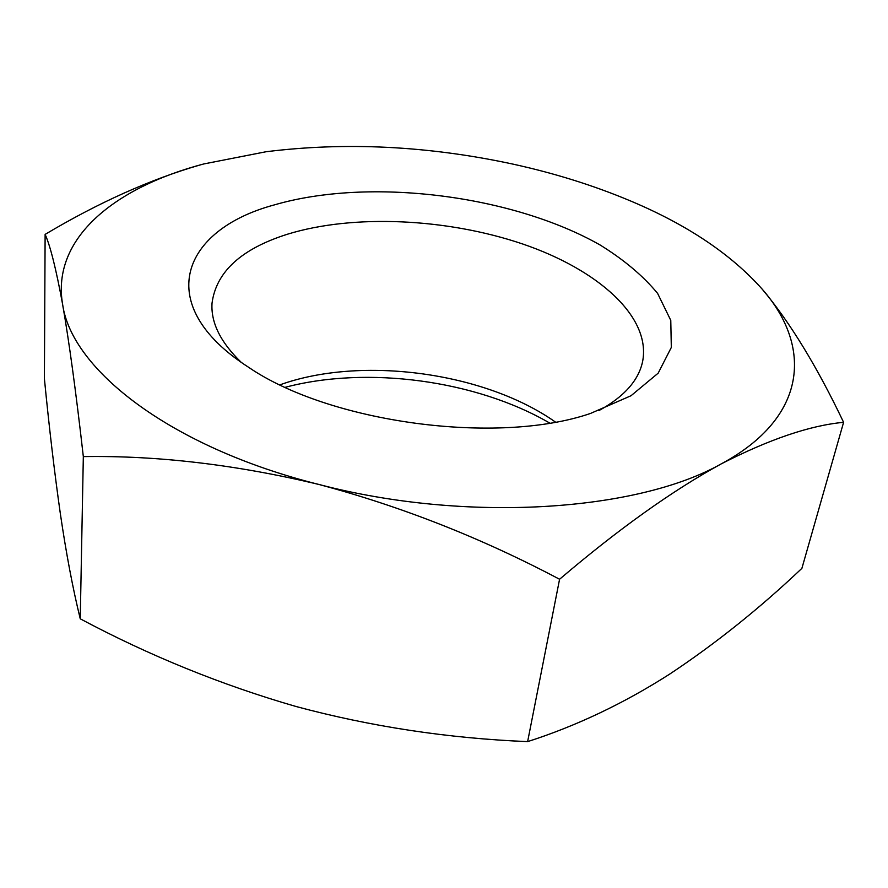 <?xml version="1.0" encoding="UTF-8"?>
<svg xmlns="http://www.w3.org/2000/svg" width="888" height="888" viewBox="0 0 888 888"><rect width="100%" height="100%" fill="white"/><g stroke="black" fill="none" stroke-linecap="round" stroke-linejoin="round"><path stroke-width="1.33" d="M843.6 422.322L801.897 568.342C759.695 608.369 715.528 643.689 669.408 674.292C623.554 703.551 576.29 725.995 527.627 741.624C448.096 738.328 370.884 726.617 295.981 706.493C221.301 684.903 149.395 655.677 80.253 618.814C72.883 588.877 66.234 553.757 60.306 513.419C54.401 471.839 49.106 426.906 44.4 378.621L45.122 234.388C50.283 245.765 56.111 269.086 62.615 304.362C71.517 369.386 170.296 447.33 319.003 484.493C466.389 523.154 637.462 511.366 721.211 463.891C808.202 417.205 812.209 346.142 762.237 289.199C731.09 254.212 687.257 224.819 630.724 201.032C593.65 185.426 554.023 173.049 511.877 163.88C427.772 145.898 345.843 141.847 266.089 151.737L203.785 163.947C114.674 187.412 51.227 238.384 62.615 304.362C69.12 341.625 76.035 392.374 83.328 456.599C158.131 455.444 236.685 464.746 319.003 484.493C401.21 506.371 481.396 537.95 559.573 579.254C618.503 529.059 672.394 490.609 721.211 463.891C769.263 439.283 810.056 425.419 843.6 422.322C816.971 366.433 789.843 322.067 762.237 289.199M199.856 165.024C150.35 179.354 98.768 202.475 45.122 234.388M549.65 423.032C476.301 380.308 367.366 365.579 285.303 387.29M274.403 204.884C181.285 229.859 151.859 305.095 248.429 367.177C329.637 422.788 497.48 445.476 590.542 413.431L631.013 395.737L658.175 373.16L671.317 347.452L670.773 320.357L657.62 293.417C643.245 275.979 624.098 259.851 600.21 245.055C512.043 194.916 369.441 177.156 274.403 204.884M555.4 422.033C484.704 372.194 361.416 355.522 280.031 384.804M598.778 410.667C624.02 396.869 638.639 380.464 642.623 361.46C651.281 316.639 597.79 269.552 522.544 243.945C446.986 218.337 353.491 213.908 287.623 234.166C241.37 248.762 216.161 271.784 212.021 303.241C210.811 322.622 220.546 342.313 241.225 362.326M80.253 618.814L83.328 456.599M527.627 741.624L559.573 579.254"/></g></svg>
